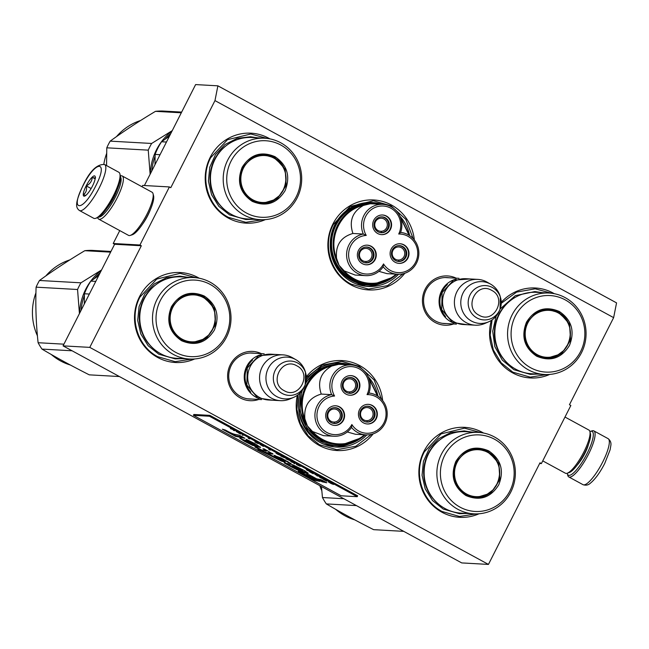 <?xml version="1.0" encoding="UTF-8"?>
<svg xmlns="http://www.w3.org/2000/svg" width="649" height="649" viewBox="0 0 649 649"><rect width="100%" height="100%" fill="white"/><g stroke="black" fill="none" stroke-linecap="round" stroke-linejoin="round"><path stroke-width="0.97" d="M613.638 317.645L569.449 404.741L570.844 405.503L541.388 463.564L539.992 462.81L488.446 564.419L89.781 347.377L141.328 245.76L139.933 245.006L169.397 186.936L170.784 187.699L214.973 100.603L613.638 317.645L616.55 302.88L217.886 85.83L195.617 84.581L144.403 185.533M258.789 399.443A24.67 23.737 -86.8 0 1 240.252 397.918A24.67 23.737 -86.8 0 1 230.079 365.176A24.67 23.737 -86.8 0 1 261.369 353.648M453.627 323.973A24.67 23.737 -86.8 0 1 435.09 322.439A24.67 23.737 -86.8 0 1 424.917 289.705A24.67 23.737 -86.8 0 1 456.206 278.17M265.376 219.605A45.049 43.345 -86.8 0 1 228.31 218.088A45.049 43.345 -86.8 0 1 210.227 157.293A45.049 43.345 -86.8 0 1 268.816 138.245A45.049 43.345 -86.8 0 1 269.919 138.878M404.83 273.253A45.049 43.345 -86.8 0 1 350.971 284.87A45.049 43.345 -86.8 0 1 332.896 224.083A45.049 43.345 -86.8 0 1 391.477 205.027A45.049 43.345 -86.8 0 1 414.338 240M549.744 374.424A45.049 43.345 -86.8 0 1 512.669 372.899A45.049 43.345 -86.8 0 1 491.35 320.379M501.247 302.369A45.049 43.345 -86.8 0 1 553.175 293.064A45.049 43.345 -86.8 0 1 554.287 293.689M194.676 358.962A45.049 43.345 -86.8 0 1 157.61 357.437A45.049 43.345 -86.8 0 1 139.527 296.65A45.049 43.345 -86.8 0 1 198.115 277.602A45.049 43.345 -86.8 0 1 199.227 278.226M373.167 433.856A45.049 43.345 -86.8 0 1 319.308 445.474A45.049 43.345 -86.8 0 1 297.388 395.265M306.36 376.736A45.049 43.345 -86.8 0 1 359.806 365.638A45.049 43.345 -86.8 0 1 382.667 400.603M479.043 513.781A45.049 43.345 -86.8 0 1 441.969 512.256A45.049 43.345 -86.8 0 1 423.886 451.469A45.049 43.345 -86.8 0 1 482.475 432.421A45.049 43.345 -86.8 0 1 483.586 433.045M214.973 100.603L217.886 85.83M169.397 186.936L142.675 185.436L142.001 186.75M139.933 245.006L113.218 243.497L119.757 230.598M150.268 209.919A17.101 4.235 118.6 0 1 147.737 215.582A17.101 4.235 118.6 0 1 142.447 224.278M113.218 243.497L114.613 244.259L141.328 245.76M89.781 347.377L63.058 345.868L114.613 244.259M488.446 564.419L461.723 562.918L63.058 345.868M541.388 463.564L539.66 463.467M251.65 399.046A23.031 22.163 -86.8 0 1 249.605 399.021A23.031 22.163 -86.8 0 1 240.544 396.442A23.031 22.163 -86.8 0 1 229.551 369.93A23.031 22.163 -86.8 0 1 252.193 353.032A23.031 22.163 -86.8 0 1 254.23 353.243M446.488 323.567A23.031 22.163 -86.8 0 1 444.443 323.551A23.031 22.163 -86.8 0 1 435.382 320.963A23.031 22.163 -86.8 0 1 424.389 294.459A23.031 22.163 -86.8 0 1 447.031 277.561A23.031 22.163 -86.8 0 1 449.067 277.772M330.284 243.115A41.625 40.051 93.2 0 0 351.58 281.78A41.625 40.051 -86.8 0 0 367.951 286.452A41.625 40.051 -86.8 0 0 398.543 274.276M298.613 403.719A41.625 40.051 93.2 0 0 319.916 442.383A41.625 40.051 -86.8 0 0 336.287 447.056A41.625 40.051 -86.8 0 0 366.872 434.879M380.712 283.443A41.625 40.051 -86.8 0 1 365.963 286.29M349.048 444.046A41.625 40.051 -86.8 0 1 334.292 446.893M403.191 273.732L387.558 285.609L368.518 289.097L351.117 284.132C330.739 273.716 322.228 245.111 333.367 224.449L350.111 206.504L373.491 200.776L390.885 205.741L405.844 219.378L413.153 238.629M371.52 434.335L355.887 446.212L336.847 449.7L319.454 444.735L308.21 435.852L300.414 423.619L296.918 409.389L298.11 394.738M306.409 377.669L322.253 365.111L341.82 361.379L359.222 366.344L374.181 379.981L381.49 399.232M476.334 513.903L459.516 516.482L442.115 511.517C421.736 501.109 413.226 472.496 424.365 451.834L441.101 433.889L464.489 428.162L480.909 432.615M262.667 219.735L245.849 222.315L228.456 217.35C208.069 206.934 199.559 178.329 210.698 157.666L227.442 139.722L250.822 133.994L267.242 138.448M191.966 359.092L175.149 361.671L157.756 356.699C137.369 346.29 128.859 317.677 140.006 297.015L156.742 279.078L180.122 273.351L196.55 277.804M501.239 303.326L516.645 292.082L535.182 288.813L551.609 293.259M547.026 374.546L530.217 377.134L512.815 372.161L501.19 362.848L493.329 349.965L490.173 335.046L492.096 319.884M453.627 323.015A22.934 22.066 93.2 0 1 450.836 321.742A22.934 22.066 -86.8 0 1 439.251 298.605A22.934 22.066 -86.8 0 1 456.093 279.119M445.603 316.647A22.277 21.441 -86.8 0 1 447.404 284.546M477.753 279.386A22.934 22.066 -86.8 0 0 455.209 296.212A22.934 22.066 -86.8 0 0 466.152 322.61A22.934 22.066 93.2 0 0 475.173 325.181L463.329 324.516A22.934 22.066 93.2 0 1 454.308 321.936A22.934 22.066 -86.8 0 1 443.364 295.546A22.934 22.066 -86.8 0 1 465.909 278.721L477.753 279.386A22.934 22.066 -86.8 0 1 486.774 281.958A22.934 22.066 93.2 0 1 487.188 282.193L490.701 284.205A20.922 20.135 93.2 0 0 490.328 283.994A20.922 20.135 -86.8 0 0 463.118 292.845A20.922 20.135 -86.8 0 0 471.515 321.077A20.922 20.135 93.2 0 0 488.583 321.847A20.922 20.135 93.2 0 0 499.576 310.319L500.038 309.143A17.182 16.533 93.2 0 0 500.655 298.11A17.182 16.533 93.2 0 0 492.437 287.523A17.182 16.533 93.2 0 0 470.087 294.784A17.182 16.533 93.2 0 0 476.991 317.978A17.182 16.533 93.2 0 0 500.038 309.143L500.33 296.893A20.922 20.135 93.2 0 0 490.701 284.205M475.173 325.181A22.934 22.066 93.2 0 0 484.868 323.453L488.583 321.847M258.789 398.486A22.934 22.066 93.2 0 1 255.998 397.22A22.934 22.066 -86.8 0 1 244.413 374.075A22.934 22.066 -86.8 0 1 261.255 354.597M250.765 392.118A22.277 21.441 -86.8 0 1 252.566 360.025M282.915 354.857A22.934 22.066 -86.8 0 0 260.371 371.69A22.934 22.066 -86.8 0 0 271.314 398.08A22.934 22.066 93.2 0 0 280.336 400.66L268.491 399.987A22.934 22.066 93.2 0 1 259.47 397.415A22.934 22.066 -86.8 0 1 248.526 371.017A22.934 22.066 -86.8 0 1 271.071 354.192L282.915 354.857A22.934 22.066 -86.8 0 1 291.936 357.437A22.934 22.066 93.2 0 1 292.35 357.664L295.863 359.676A20.922 20.135 93.2 0 0 295.49 359.473A20.922 20.135 -86.8 0 0 268.28 368.316A20.922 20.135 -86.8 0 0 276.677 396.547A20.922 20.135 93.2 0 0 293.746 397.318A20.922 20.135 93.2 0 0 304.738 385.798L305.2 384.622A17.182 16.533 93.2 0 0 305.817 373.589A17.182 16.533 93.2 0 0 297.599 362.994A17.182 16.533 93.2 0 0 275.249 370.263A17.182 16.533 93.2 0 0 282.153 393.448A17.182 16.533 93.2 0 0 305.2 384.622L305.492 372.364A20.922 20.135 93.2 0 0 295.863 359.676M280.336 400.66A22.934 22.066 93.2 0 0 290.03 398.924L293.746 397.318M589.9 431.585A24.897 6.165 118.6 0 1 590.347 431.415A24.897 6.165 118.6 0 1 591.417 431.244A24.897 6.165 118.6 0 1 586.996 453.692A24.897 6.165 118.6 0 1 567.323 473.697A24.897 6.165 118.6 0 1 567.226 473.226M590.347 431.415L591.993 430.871A26.211 6.498 118.6 0 1 593.121 430.693A26.211 6.498 118.6 0 1 593.876 430.895A26.211 6.498 118.6 0 1 588.465 454.316A26.211 6.498 118.6 0 1 568.808 476.942A26.211 6.498 118.6 0 1 567.761 475.376L567.323 473.697M79.535 210.56L93.756 218.307A26.211 6.498 -61.4 0 0 95.63 218.332L97.277 217.788A24.897 6.165 -61.4 0 0 114.167 196.274A24.897 6.165 -61.4 0 0 120.3 175.506L119.862 173.818A26.211 6.498 -61.4 0 0 118.816 172.261L104.603 164.522C97.034 163.954 89.805 171.02 82.91 185.711C75.446 202.163 75.049 207.461 79.535 210.56A26.211 6.498 -61.4 0 0 99.192 187.942A26.211 6.498 -61.4 0 0 104.603 164.522M95.63 218.332A26.211 6.498 -61.4 0 0 113.413 195.682A26.211 6.498 -61.4 0 0 119.862 173.818M83.048 185.671C69.362 211.866 82.601 212.612 95.517 186.377C109.202 160.181 95.963 159.435 83.048 185.671M86.163 185.849A11.471 2.839 -61.4 0 0 84.621 196.112A11.471 2.839 -61.4 0 0 92.401 186.198A11.471 2.839 -61.4 0 0 95.216 176.633A11.471 2.839 -61.4 0 0 86.163 185.849M95.338 177.453C96.036 178.337 95.014 178.28 92.255 177.282C91.996 181.095 90.008 183.967 86.293 185.906C87.063 189.776 86.106 192.712 83.421 194.7L85.782 195.422M86.293 185.906L91.128 188.535M92.255 177.282L95.152 178.856M97.723 217.61L97.739 217.683A24.573 6.084 -61.4 0 0 98.721 219.143A24.573 6.084 -61.4 0 0 117.145 197.937A24.573 6.084 -61.4 0 0 122.215 175.976A24.573 6.084 -61.4 0 0 121.517 175.79A24.573 6.084 -61.4 0 0 120.463 175.952L120.398 175.976M98.721 219.143L128.551 235.384A24.573 6.084 -61.4 0 0 130.303 235.409L132.364 234.727A22.934 5.679 -61.4 0 0 147.923 214.908A22.934 5.679 -61.4 0 0 153.57 195.779L153.026 193.678A24.573 6.084 -61.4 0 0 152.044 192.218L122.215 175.976M130.303 235.409A24.573 6.084 -61.4 0 0 146.982 214.178A24.573 6.084 -61.4 0 0 153.026 193.678M107.401 207.631A18.18 4.502 -61.4 0 0 114.021 197.077A18.18 4.502 -61.4 0 0 117.266 189.524M98.656 217.115A22.934 5.679 -61.4 0 0 115.311 197.15A22.934 5.679 -61.4 0 0 120.479 177.023M564.995 417.039L588.903 430.06A24.573 6.084 118.6 0 1 589.884 431.52L590.428 433.621A22.934 5.679 118.6 0 1 584.781 452.751A22.934 5.679 118.6 0 1 569.222 472.569L567.161 473.251A24.573 6.084 118.6 0 1 565.409 473.226L542.751 460.887M589.884 431.52A24.573 6.084 118.6 0 1 583.84 452.02A24.573 6.084 118.6 0 1 567.161 473.251M536.634 356.187C524.262 347.759 520.887 336.417 526.509 322.147C534.671 309.257 545.606 305.703 559.316 311.479C571.68 319.9 575.055 331.25 569.441 345.519C561.28 358.402 550.344 361.964 536.634 356.187M536.747 355.595C524.708 347.385 521.415 336.336 526.891 322.439L536.188 312.469L549.176 309.289L558.846 312.047L569.522 324.013L570.568 340.327L561.539 353.754L546.417 358.353L536.747 355.595M549.111 293.04L536.374 292.318A40.79 39.248 -86.8 0 0 496.274 322.253A40.79 39.248 -86.8 0 0 515.744 369.192A40.79 39.248 93.2 0 0 531.791 373.775L544.527 374.489A40.79 39.248 93.2 0 0 584.627 344.562A40.79 39.248 93.2 0 0 565.157 297.623A40.79 39.248 -86.8 0 0 549.111 293.04A40.79 39.248 -86.8 0 0 509.011 322.967A40.79 39.248 -86.8 0 0 528.481 369.914A40.79 39.248 93.2 0 0 544.527 374.489M530.744 367.796A38.332 36.888 93.2 0 0 580.587 351.588A38.332 36.888 93.2 0 0 565.206 299.862A38.332 36.888 -86.8 0 0 515.355 316.071A38.332 36.888 -86.8 0 0 530.744 367.796M566.074 319.543L557.775 311.982L548.656 309.265M545.882 358.321L555.982 356.333L564.33 350.087M537.388 374.092L530.233 374.359L513.919 369.703L502.245 360.057L494.83 346.607L492.705 331.25L496.169 316.128M500.071 309.046L515.33 295.652L534.89 291.563L541.972 292.634M537.25 354.646A23.502 22.618 -86.8 0 1 527.815 322.934A23.502 22.618 -86.8 0 1 558.383 312.996A23.502 22.618 93.2 0 1 567.818 344.708A23.502 22.618 93.2 0 1 537.25 354.646M536.48 312.299A24.167 23.25 -86.8 0 1 548.397 309.654L558.091 312.42C580.165 322.845 569.96 360.625 545.679 357.907A24.167 23.25 93.2 0 1 536.179 355.19A24.167 23.25 -86.8 0 1 534.119 353.924M365.59 275.638L355.165 275.054L344.181 270.893L339.086 265.344A40.133 38.624 93.2 0 0 369.532 283.905L367.926 283.816A40.133 38.624 -86.8 0 1 331.558 243.497A40.133 38.624 -86.8 0 1 368.729 203.648A40.133 38.624 93.2 0 1 372.437 203.672L376.59 203.997A40.133 38.624 93.2 0 0 374.043 203.762A40.133 38.624 93.2 0 0 371.025 203.713A40.133 38.624 93.2 0 0 370.328 203.737L363.416 205.425C352.383 211.752 348.878 221.106 352.902 233.47L363.326 234.054A20.971 20.176 93.2 0 0 346.623 255.974A20.971 20.176 93.2 0 0 365.59 275.638A20.971 20.176 93.2 0 0 367.529 275.647A20.971 20.176 93.2 0 0 383.194 266.804A20.971 20.176 93.2 0 0 397.512 274.251A20.971 20.176 93.2 0 0 418.808 254.838A20.971 20.176 93.2 0 0 400.628 232.431A20.971 20.176 93.2 0 0 382.869 204.346A20.971 20.176 93.2 0 0 380.931 204.338A20.971 20.176 93.2 0 0 363.326 234.054L366.247 235.425A19.332 18.602 93.2 0 0 348.627 255.674A19.332 18.602 93.2 0 0 367.91 274.04A19.332 18.602 93.2 0 0 383.535 263.932A19.332 18.602 93.2 0 0 415.587 262.293A19.332 18.602 93.2 0 0 398.713 234.013A19.332 18.602 93.2 0 0 381.442 206.001A19.332 18.602 93.2 0 0 366.247 235.425M383.194 266.804L383.535 263.932M363.416 205.425C341.479 210.033 327.794 237.015 336.563 258.343L339.086 265.344A40.133 38.624 93.2 0 1 337.634 225.244A40.133 38.624 93.2 0 1 370.328 203.737L382.869 204.346M409.089 235.295L400.53 217.699M378.951 271.363L387.096 273.659L397.512 274.251M352.902 233.47C340.79 237.047 335.346 245.338 336.563 258.343M374.035 225.122A7.942 7.642 93.2 0 0 381.231 232.723A7.942 7.642 93.2 0 0 389.311 224.465A7.942 7.642 93.2 0 0 382.123 216.863A7.942 7.642 93.2 0 0 374.035 225.122M381.344 234.613A9.832 9.459 93.2 0 0 391.128 224.968A9.832 9.459 93.2 0 0 382.448 214.997M381.766 214.997A9.832 9.459 93.2 0 0 372.664 224.757A9.832 9.459 93.2 0 0 382.472 234.638A9.832 9.459 93.2 0 0 391.574 224.879A9.832 9.459 93.2 0 0 381.766 214.997M358.727 255.3A7.942 7.642 93.2 0 0 365.922 262.894A7.942 7.642 93.2 0 0 374.011 254.635A7.942 7.642 93.2 0 0 366.815 247.034A7.942 7.642 93.2 0 0 358.727 255.3M366.036 264.784A9.832 9.459 93.2 0 0 375.82 255.138A9.832 9.459 93.2 0 0 367.139 245.168M366.458 245.168A9.832 9.459 93.2 0 0 357.356 254.927A9.832 9.459 93.2 0 0 367.164 264.808A9.832 9.459 93.2 0 0 376.274 255.049A9.832 9.459 93.2 0 0 366.458 245.168M391.469 253.873A7.942 7.642 93.2 0 0 398.664 261.474A7.942 7.642 93.2 0 0 406.753 253.207A7.942 7.642 93.2 0 0 399.557 245.606A7.942 7.642 93.2 0 0 391.469 253.873M398.778 263.364A9.832 9.459 93.2 0 0 408.57 253.718A9.832 9.459 93.2 0 0 399.889 243.74M399.2 243.748A9.832 9.459 93.2 0 0 390.098 253.508A9.832 9.459 93.2 0 0 399.914 263.38A9.832 9.459 93.2 0 0 409.016 253.621A9.832 9.459 93.2 0 0 399.2 243.748M400.628 232.431L398.713 234.013M379 204.127L368.713 203.161C346.477 203.445 327.891 226.379 331.412 249.175C333.513 269.4 352.091 285.641 371.65 284.335L380.184 282.972M368.802 285L359.879 285.13M375.568 285.122L379.024 283.897M364.697 261.393L366.06 261.474A6.555 6.303 -86.8 0 0 366.109 248.389A6.555 6.303 -86.8 0 0 359.441 255.203A6.555 6.303 -86.8 0 0 365.898 261.482L365.947 262.788A7.861 7.569 93.2 0 1 364.657 262.715M366.06 261.474L366.109 262.78A7.861 7.569 93.2 0 0 373.305 254.603A7.861 7.569 93.2 0 0 365.533 247.074M364.852 261.417L365.898 261.482M380.006 231.222L381.369 231.304A6.555 6.303 -86.8 0 0 381.417 218.218A6.555 6.303 -86.8 0 0 374.749 225.033A6.555 6.303 -86.8 0 0 381.206 231.304L381.255 232.618A7.861 7.569 93.2 0 1 379.965 232.545M381.369 231.304L381.409 232.61A7.861 7.569 93.2 0 0 388.613 224.432A7.861 7.569 93.2 0 0 380.841 216.896M380.16 231.247L381.206 231.304M397.439 259.973L398.802 260.046A6.555 6.303 -86.8 0 0 398.859 246.961A6.555 6.303 -86.8 0 0 392.183 253.775A6.555 6.303 -86.8 0 0 398.648 260.054L398.689 261.36A7.861 7.569 93.2 0 1 397.399 261.287M398.802 260.046L398.851 261.352A7.861 7.569 93.2 0 0 406.047 253.175A7.861 7.569 93.2 0 0 398.283 245.647M397.594 259.998L398.648 260.054M252.274 201.368C239.903 192.948 236.528 181.598 242.142 167.328C250.303 154.438 261.239 150.884 274.957 156.66C287.32 165.081 290.695 176.431 285.081 190.701C276.92 203.591 265.985 207.145 252.274 201.368M252.388 200.776C240.341 192.575 237.055 181.517 242.523 167.62L251.828 157.65L264.816 154.47L274.478 157.228L285.154 169.194L286.209 185.509L277.172 198.935L262.05 203.535L252.388 200.776M164.968 139.332A54.881 52.804 -86.8 0 1 170.817 133.467M166.469 142.034L161.552 141.758L169.421 136.217M160.043 154.697L155.127 154.421A60.617 58.321 -86.8 0 1 161.552 141.758M151.785 170.987A54.881 52.804 -86.8 0 1 155.087 156.206M154.989 164.668L155.127 154.421M264.743 138.221L252.007 137.507A40.79 39.248 -86.8 0 0 211.907 167.434A40.79 39.248 -86.8 0 0 231.377 214.381A40.79 39.248 93.2 0 0 247.423 218.956L260.16 219.678A40.79 39.248 93.2 0 0 300.26 189.743A40.79 39.248 93.2 0 0 280.79 142.804A40.79 39.248 -86.8 0 0 264.743 138.221A40.79 39.248 -86.8 0 0 224.643 168.148A40.79 39.248 -86.8 0 0 244.113 215.095A40.79 39.248 93.2 0 0 260.16 219.678M246.377 212.977A38.332 36.888 93.2 0 0 296.228 196.769A38.332 36.888 93.2 0 0 280.847 145.052A38.332 36.888 -86.8 0 0 230.995 161.26A38.332 36.888 -86.8 0 0 246.377 212.977M281.715 164.732L273.416 157.172L264.289 154.446M261.515 203.502L271.615 201.514L279.97 195.268M253.021 219.273L245.866 219.54L229.559 214.884L218.883 206.398L211.55 194.692L208.394 181.103L209.773 167.174L215.533 154.494L225.016 144.516L237.145 138.367L250.53 136.752L257.612 137.823M172.115 130.911A55.7 53.591 93.2 0 0 156.45 149.846A55.7 53.591 93.2 0 0 150.276 173.948M172.253 130.627L151.639 143.461A62.255 59.903 93.2 0 0 149.846 146.755A62.255 59.903 93.2 0 0 148.248 150.146L106.793 147.818L106.55 165.584M150.13 174.248L148.248 150.146M181.306 112.796L155.484 111.336A62.255 59.903 -86.8 0 1 162.745 111.028L181.663 112.09M151.639 143.461L110.184 141.133C123.927 131.122 139.032 121.193 155.484 111.336M106.793 147.818A62.255 59.903 93.2 0 1 108.391 144.419A62.255 59.903 -86.8 0 1 110.184 141.133M116.512 136.598A54.881 52.804 -86.8 0 1 140.598 120.511M106.639 153.472A54.881 52.804 93.2 0 0 103.832 164.189M252.891 199.835A23.502 22.618 -86.8 0 1 243.456 168.115A23.502 22.618 -86.8 0 1 274.024 158.178A23.502 22.618 93.2 0 1 283.459 189.897A23.502 22.618 93.2 0 1 252.891 199.835M252.112 157.488A24.167 23.25 -86.8 0 1 264.038 154.835L273.724 157.602C295.806 168.026 285.592 205.806 261.32 203.088A24.167 23.25 93.2 0 1 251.812 200.371A24.167 23.25 -86.8 0 1 249.76 199.113M465.933 495.536C453.57 487.115 450.195 475.766 455.809 461.496C463.97 448.613 474.906 445.06 488.616 450.828C500.987 459.257 504.362 470.598 498.74 484.876C490.579 497.759 479.643 501.312 465.933 495.536M466.055 494.952C454.008 486.742 450.722 475.693 456.19 461.788L465.487 451.826L478.475 448.637L488.145 451.404L498.821 463.37L499.876 479.676L490.839 493.11L475.717 497.71L466.055 494.952M478.41 432.396L465.674 431.674A40.79 39.248 -86.8 0 0 425.574 461.609A40.79 39.248 -86.8 0 0 445.044 508.548A40.79 39.248 93.2 0 0 461.09 513.132L473.827 513.846A40.79 39.248 93.2 0 0 513.927 483.919A40.79 39.248 93.2 0 0 494.457 436.972A40.79 39.248 -86.8 0 0 478.41 432.396A40.79 39.248 -86.8 0 0 438.31 462.323A40.79 39.248 -86.8 0 0 457.78 509.262A40.79 39.248 93.2 0 0 473.827 513.846M460.044 507.153A38.332 36.888 93.2 0 0 509.895 490.944A38.332 36.888 93.2 0 0 494.506 439.219A38.332 36.888 -86.8 0 0 444.662 455.428A38.332 36.888 -86.8 0 0 460.044 507.153M495.374 458.9L487.075 451.339L477.956 448.621M475.182 497.669L485.282 495.682L493.638 489.435M466.688 513.448L459.533 513.716L443.226 509.059L432.542 500.574L425.209 488.867L422.053 475.271L423.432 461.342L429.192 448.662L438.675 438.683L450.804 432.534L464.189 430.92L471.271 431.991M356.447 505.603L326.325 503.908C340.741 512.41 356.512 521.001 373.637 529.665L403.759 531.361M343.84 498.74L322.464 497.532A62.255 59.903 93.2 0 0 326.325 503.908M322.464 497.532L321.433 486.539M319.803 485.647A54.881 52.804 93.2 0 0 321.79 490.668M335.622 509.295A54.881 52.804 93.2 0 0 354.76 519.857M466.558 494.003A23.502 22.618 -86.8 0 1 457.123 462.291A23.502 22.618 -86.8 0 1 487.683 452.353A23.502 22.618 93.2 0 1 497.118 484.065A23.502 22.618 93.2 0 1 466.558 494.003M465.779 451.655A24.167 23.25 -86.8 0 1 477.696 449.011L487.391 451.769C509.473 462.202 499.259 499.981 474.979 497.256A24.167 23.25 93.2 0 1 465.479 494.546A24.167 23.25 -86.8 0 1 463.427 493.281M344.919 364.6A40.133 38.624 93.2 0 0 342.372 364.365A40.133 38.624 93.2 0 0 339.354 364.316A40.133 38.624 93.2 0 0 338.664 364.34L331.744 366.028C320.711 372.364 317.215 381.709 321.239 394.073L331.655 394.657A20.971 20.176 93.2 0 0 314.952 416.577A20.971 20.176 93.2 0 0 333.919 436.242A20.971 20.176 93.2 0 0 335.858 436.25A20.971 20.176 93.2 0 0 351.523 427.407A20.971 20.176 93.2 0 0 365.849 434.854A20.971 20.176 93.2 0 0 387.145 415.441A20.971 20.176 93.2 0 0 368.965 393.034A20.971 20.176 93.2 0 0 351.198 364.949A20.971 20.176 93.2 0 0 349.267 364.941A20.971 20.176 93.2 0 0 331.655 394.657L334.576 396.028A19.332 18.602 93.2 0 0 316.963 416.277A19.332 18.602 93.2 0 0 336.239 434.643A19.332 18.602 93.2 0 0 351.863 424.535A19.332 18.602 93.2 0 0 383.916 422.897A19.332 18.602 93.2 0 0 367.042 394.616A19.332 18.602 93.2 0 0 349.77 366.604A19.332 18.602 93.2 0 0 334.576 396.028M351.523 427.407L351.863 424.535M333.919 436.242L323.502 435.657L312.51 431.496L307.415 425.947A40.133 38.624 93.2 0 1 305.963 385.847A40.133 38.624 93.2 0 1 338.664 364.34L351.198 364.949M377.418 395.898L368.867 378.302M347.28 431.966L355.425 434.262L365.849 434.854M331.744 366.028C309.808 370.636 296.122 397.618 304.892 418.946L307.415 425.947A40.133 38.624 93.2 0 0 337.861 444.508L336.255 444.419A40.133 38.624 -86.8 0 1 302.466 390.098M305.582 383.518A40.133 38.624 -86.8 0 1 337.066 364.251A40.133 38.624 93.2 0 1 340.766 364.276L344.927 364.6M321.239 394.073C309.127 397.65 303.675 405.941 304.892 418.946M342.364 385.733A7.942 7.642 93.2 0 0 349.56 393.326A7.942 7.642 93.2 0 0 357.648 385.068A7.942 7.642 93.2 0 0 350.452 377.467A7.942 7.642 93.2 0 0 342.364 385.733M349.673 395.217A9.832 9.459 93.2 0 0 359.465 385.571A9.832 9.459 93.2 0 0 350.776 375.601M350.095 375.601A9.832 9.459 93.2 0 0 340.993 385.36A9.832 9.459 93.2 0 0 350.809 395.241A9.832 9.459 93.2 0 0 359.911 385.482A9.832 9.459 93.2 0 0 350.095 375.601M327.055 415.904A7.942 7.642 93.2 0 0 334.251 423.497A7.942 7.642 93.2 0 0 342.339 415.238A7.942 7.642 93.2 0 0 335.144 407.637A7.942 7.642 93.2 0 0 327.055 415.904M334.365 425.395A9.832 9.459 93.2 0 0 344.157 415.741A9.832 9.459 93.2 0 0 335.476 405.771M334.787 405.771A9.832 9.459 93.2 0 0 325.684 415.53A9.832 9.459 93.2 0 0 335.501 425.411A9.832 9.459 93.2 0 0 344.603 415.652A9.832 9.459 93.2 0 0 334.787 405.771M359.806 414.476A7.942 7.642 93.2 0 0 366.993 422.077A7.942 7.642 93.2 0 0 375.081 413.811A7.942 7.642 93.2 0 0 367.886 406.209A7.942 7.642 93.2 0 0 359.806 414.476M367.115 423.967A9.832 9.459 93.2 0 0 376.899 414.322A9.832 9.459 93.2 0 0 368.218 404.343M367.537 404.351A9.832 9.459 93.2 0 0 358.426 414.111A9.832 9.459 93.2 0 0 368.243 423.984A9.832 9.459 93.2 0 0 377.345 414.224A9.832 9.459 93.2 0 0 367.537 404.351M368.965 393.034L367.042 394.616M301.517 391.371L299.887 410.793L307.139 428.729L321.612 441.06L339.979 444.938L348.521 443.575M347.329 364.738L337.042 363.764L319.446 368.973L306.012 381.92M337.139 445.603L328.216 445.733M343.905 445.725L347.353 444.5M333.026 421.996L334.389 422.077A6.555 6.303 -86.8 0 0 334.446 408.992A6.555 6.303 -86.8 0 0 327.769 415.806A6.555 6.303 -86.8 0 0 334.235 422.085L334.284 423.391A7.861 7.569 93.2 0 1 332.986 423.318M334.389 422.077L334.438 423.383A7.861 7.569 93.2 0 0 341.634 415.206A7.861 7.569 93.2 0 0 333.87 407.677M333.18 422.02L334.235 422.085M348.335 391.826L349.697 391.907A6.555 6.303 -86.8 0 0 349.746 378.821A6.555 6.303 -86.8 0 0 343.078 385.636A6.555 6.303 -86.8 0 0 349.543 391.915L349.584 393.221A7.861 7.569 93.2 0 1 348.294 393.148M349.697 391.907L349.746 393.213A7.861 7.569 93.2 0 0 356.942 385.035A7.861 7.569 93.2 0 0 349.178 377.507M348.489 391.85L349.543 391.915M365.768 420.576L367.131 420.649A6.555 6.303 -86.8 0 0 367.188 407.564A6.555 6.303 -86.8 0 0 360.519 414.378A6.555 6.303 -86.8 0 0 366.977 420.657L367.026 421.964A7.861 7.569 93.2 0 1 365.736 421.891M367.131 420.649L367.18 421.955A7.861 7.569 93.2 0 0 374.384 413.778A7.861 7.569 93.2 0 0 366.612 406.25M365.931 420.601L366.977 420.657M181.574 340.725C169.202 332.296 165.828 320.955 171.45 306.685C179.611 293.794 190.546 290.241 204.257 296.017C216.62 304.438 219.995 315.787 214.381 330.057C206.22 342.94 195.284 346.501 181.574 340.725M181.688 340.133C169.649 331.931 166.355 320.874 171.831 306.977L181.128 297.007L194.116 293.827L203.786 296.585L214.454 308.551L215.509 324.865L206.479 338.291L191.358 342.891L181.688 340.133M94.267 278.689A54.881 52.804 -86.8 0 1 100.116 272.815M95.768 281.39L90.852 281.114L98.721 275.565M89.351 294.046L84.427 293.77A60.617 58.321 -86.8 0 1 90.852 281.114M81.084 310.344A54.881 52.804 -86.8 0 1 84.386 295.555M84.289 304.024L84.427 293.77M194.051 277.577L181.314 276.863A40.79 39.248 -86.8 0 0 141.206 306.79A40.79 39.248 -86.8 0 0 160.684 353.729A40.79 39.248 93.2 0 0 176.723 358.313L189.459 359.027A40.79 39.248 93.2 0 0 229.568 329.1A40.79 39.248 93.2 0 0 210.089 282.161A40.79 39.248 -86.8 0 0 194.051 277.577A40.79 39.248 -86.8 0 0 153.943 307.504A40.79 39.248 -86.8 0 0 173.421 354.451A40.79 39.248 93.2 0 0 189.459 359.027M175.684 352.334A38.332 36.888 93.2 0 0 225.528 336.125A38.332 36.888 93.2 0 0 210.146 284.4A38.332 36.888 -86.8 0 0 160.295 300.609A38.332 36.888 -86.8 0 0 175.684 352.334M211.014 304.081L202.715 296.528L193.597 293.802M190.814 342.859L200.914 340.871L209.27 334.624M182.328 358.629L175.173 358.897L158.859 354.24L148.183 345.755L140.849 334.048L137.693 320.452L139.073 306.531L144.832 293.851L154.316 283.864L166.444 277.715L179.83 276.109L186.912 277.172M101.414 270.26A55.7 53.591 93.2 0 0 85.757 289.203A55.7 53.591 93.2 0 0 79.576 313.305M101.56 269.984L80.947 282.818A62.255 59.903 93.2 0 0 79.154 286.112A62.255 59.903 93.2 0 0 77.555 289.503L36.093 287.166C35.403 305.606 36.076 324.127 38.104 342.721A62.255 59.903 93.2 0 0 41.966 349.089L72.088 350.784M79.429 313.605L77.555 289.503M110.606 252.145L84.792 250.692A62.255 59.903 -86.8 0 1 92.044 250.376L110.963 251.447M80.947 282.818L39.484 280.482C53.226 270.479 68.332 260.549 84.792 250.692M119.4 376.542L89.278 374.846C72.153 366.182 56.382 357.599 41.966 349.089M63.918 344.173L38.104 342.721M36.093 287.166A62.255 59.903 93.2 0 1 37.691 283.775A62.255 59.903 -86.8 0 1 39.484 280.482M45.819 275.955A54.881 52.804 -86.8 0 1 69.897 259.868M35.938 292.829A54.881 52.804 93.2 0 0 37.431 335.849M51.263 354.476A54.881 52.804 93.2 0 0 70.4 365.038M182.191 339.184A23.502 22.618 -86.8 0 1 172.756 307.472A23.502 22.618 -86.8 0 1 203.324 297.534A23.502 22.618 93.2 0 1 212.758 329.246A23.502 22.618 93.2 0 1 182.191 339.184M181.42 296.836A24.167 23.25 -86.8 0 1 193.337 294.192L203.032 296.958C225.106 307.383 214.892 345.163 190.619 342.445A24.167 23.25 93.2 0 1 181.12 339.727A24.167 23.25 -86.8 0 1 179.059 338.462M230.395 428.6L233.251 429.711L230.427 428.518M333.562 484.47L329.278 482.467L333.562 484.47M328.191 481.98L329.084 482.029L328.337 481.704M326.828 481.242L322.934 479.116L326.828 481.242M319.819 477.421L322.74 478.727L319.843 477.372M316.899 475.831L318.367 476.196L314.749 474.281L317.669 475.871L316.899 475.831M306.296 469.625L309.605 471.425L306.296 469.625M296.52 464.368L300.252 466.331L296.52 464.368M294.816 463.743L293.81 463.264L294.816 463.743M291.474 461.991L293.924 462.891L290.022 460.766L291.515 461.91M285.974 458.592L289.243 460.344L285.974 458.592M281.301 456.044L284.57 457.796L281.301 456.044M270.219 450.146L268.767 449.392L270.219 450.146M242.28 435.211L243.172 435.26L242.426 434.935M236.625 431.707L238.524 432.81L236.625 431.707M309.589 471.807L313.289 473.819L309.589 471.807M275.995 453.132L279.897 455.249L275.995 453.132M240.876 434.084L238.864 433.208L240.876 434.084M259.892 444.427L263.421 446.431L259.892 444.427M258.562 443.64L254.862 441.953L258.562 443.64M249.67 438.951L248.21 438.205L249.67 438.951M234.8 430.701L233.421 430.384L234.8 430.701M235.149 434.408C232.95 433.978 229.722 432.542 225.471 430.092L222.331 429.192L235.409 436.315L244.941 438.253L239.424 435.252L235.149 434.408M246.255 439.308L246.677 440.071L254.984 444.67L239.773 438.189L244.616 441.409L252.461 445.319L260.574 447.51L255.601 443.997L246.255 439.308M275.768 457.675L267.453 453.148L273.018 454.081L264.151 448.889L262.918 448.824L266.471 451.071L261.92 450.138L257.101 447.51L254.87 447.007L259.892 449.741L257.888 449.335L281.358 461.074L285.317 462.258L279.76 458.243L291.06 463.629L281.512 458.194L273.983 455.379L279.662 459.435L275.768 457.675M267.153 450.463L266.471 451.071M292.602 464.66L284.173 462.915C293.883 468.537 301.371 472.01 306.644 473.332L308.299 473.332L304.365 470.557L292.602 464.66M306.709 474.192L322.212 481.834L326.731 482.751L321.214 479.749L316.68 478.824L309.224 474.768L306.709 474.192M314.838 480.341L319.852 481.363L314.335 478.354L311.634 477.802L300.763 471.88L298.248 471.312L314.838 480.341L315.138 479.765L317.978 480.341M209.449 416.244L193.418 415.344L341.171 495.787L357.201 496.688L209.449 416.244L209.887 415.376L193.856 414.468L193.418 415.344M330.333 483.148L329.903 482.71M321.101 478.11L319.227 476.739M288.57 459.971L285.763 458.819L288.635 460.011M235.409 436.315L235.701 435.739L243.059 437.231M232.001 433.751L235.701 435.739M231.896 433.946L232.147 433.451M224.862 429.914L227.645 431.35M246.677 440.071L246.92 439.592M254.578 443.454L255.276 444.094L254.984 444.67M240.544 438.189L245.111 440.939M250.53 443.713L260.411 447.08M267.453 453.148L267.753 452.572L272.588 453.521M274.819 455.395L279.954 458.851L279.662 459.435M288.156 462.648L288.862 462.202M279.76 458.243L280.66 457.772M287.329 461.309L288.456 462.064M274.316 457.594L274.6 457.042M279.119 459.33L284.757 461.642M265.327 452.702L265.619 452.118L267.469 453.124M263.948 452.418L264.24 451.842L265.619 452.118M259.933 449.643L264.24 451.842M259.892 449.741L260.168 449.189M306.644 473.332L306.945 472.756L308.04 472.894M286.452 463.427L292.042 466.517M297.128 469.089L306.945 472.756M309.046 474.727L315.219 478.029M314.359 478.362L314.66 477.778M322.212 481.834L322.504 481.258L324.857 481.736M317.304 478.954L322.504 481.258M300.584 471.839L315.138 479.765M209.887 415.376L357.648 495.82L357.201 496.688M245.168 440.987C246.085 440.939 248.705 442.099 253.045 444.476L253.045 444.484C251.277 444.184 248.656 443.024 245.168 440.987L245.281 440.209L245.874 440.298M291.717 466.331L295.019 467.004L302.572 470.566L298.986 469.795L291.717 466.331L292.009 465.747L297.437 467.045M302.491 469.56L302.856 469.99M329.862 482.791L332.491 484.081M332.466 484.122L330.333 483.099M320.184 477.25L320.614 477.421M320.598 477.461L321.393 477.842M322.155 478.41L321.117 478.062M308.226 470.825L306.474 469.868L308.226 470.825M296.35 464.497L299.554 466.006L296.439 464.335M292.545 462.291L290.793 461.334L292.561 462.258M280.668 455.963L283.873 457.472L280.757 455.793M236.187 431.536L238.053 432.542L236.204 431.504M278.518 454.649L276.766 453.7L278.535 454.625M258.051 443.608L255.446 442.277L258.075 443.567M295.019 467.004L295.311 466.42M491.674 290.363C476.682 281.212 463.289 307.61 479.067 315.211C494.059 324.362 507.453 297.964 491.674 290.363M296.836 365.833C281.844 356.682 268.451 383.08 284.23 390.682C299.23 399.841 312.615 373.435 296.836 365.833M577.058 465.26A16.874 4.178 -61.4 0 0 584.814 453.57A16.874 4.178 -61.4 0 0 588.546 444.167M593.876 430.895L608.089 438.635A26.211 6.498 118.6 0 1 602.686 462.056A26.211 6.498 118.6 0 1 583.021 484.681L568.808 476.942M508.638 364.219A40.084 38.567 -86.8 0 1 512.296 299.213M344.181 270.893A39.484 37.991 93.2 0 0 372.713 283.313A39.484 37.991 93.2 0 0 396.158 274.17M372.542 283.954A40.133 38.624 93.2 0 0 373.232 283.929A40.133 38.624 93.2 0 0 396.896 274.211L385.538 281.277L372.55 283.954L369.532 283.905A40.133 38.624 93.2 0 0 372.542 283.954M409.633 235.644A40.133 38.624 93.2 0 0 399.922 216.222M381.88 204.289A41.285 39.727 93.2 0 0 372.323 202.52A41.285 39.727 93.2 0 0 368.51 202.496A41.285 39.727 93.2 0 0 330.276 243.48A41.285 39.727 93.2 0 0 367.683 284.952A41.285 39.727 93.2 0 0 371.496 284.976A41.285 39.727 93.2 0 0 393.075 277.237M393.31 277.074L371.496 284.976L361.801 284.619A41.285 39.727 -86.8 0 1 356.033 283.856M224.27 209.408A40.084 38.567 -86.8 0 1 227.929 144.403M437.937 503.575A40.084 38.567 -86.8 0 1 441.596 438.57M312.51 431.496A39.484 37.991 93.2 0 0 341.041 443.916A39.484 37.991 93.2 0 0 364.495 434.773M365.249 434.814L353.867 441.88L340.879 444.557L337.861 444.508A40.133 38.624 93.2 0 0 340.879 444.557A40.133 38.624 93.2 0 0 341.569 444.533A40.133 38.624 93.2 0 0 365.233 434.814M377.961 396.247A40.133 38.624 93.2 0 0 368.259 376.826M300.227 392.832A41.285 39.727 93.2 0 0 336.012 445.555A41.285 39.727 93.2 0 0 339.825 445.579A41.285 39.727 93.2 0 0 361.412 437.84M340.652 363.124L350.217 364.9A41.285 39.727 93.2 0 0 340.652 363.124A41.285 39.727 93.2 0 0 336.847 363.099A41.285 39.727 93.2 0 0 306.312 380.054M361.639 437.677L339.833 445.579L330.138 445.222A41.285 39.727 -86.8 0 1 324.362 444.46M153.578 348.756A40.084 38.567 -86.8 0 1 157.236 283.759M271.915 454.032L272.207 453.456M444.987 277.545L459.021 278.332M442.407 323.34L456.442 324.127M250.149 353.015L264.184 353.802M247.569 398.811L261.604 399.606M608.089 438.635C610.425 440.509 611.342 442.813 610.839 445.555L610.084 449.871L604.714 463.491C600 472.626 595.206 479.205 590.339 483.229C588.343 485.136 585.901 485.622 583.021 484.681M272.694 400.23L257.685 397.926L246.863 385.052L247.277 368.024L258.716 355.644L275.265 354.427M467.531 324.751L452.523 322.456L441.701 309.581L442.115 292.545L453.554 280.173L470.103 278.956M409.657 235.66L399.906 216.182M381.888 204.297L372.323 202.52M377.986 396.263L368.243 376.785M302.864 469.99L302.572 470.566"/></g></svg>
